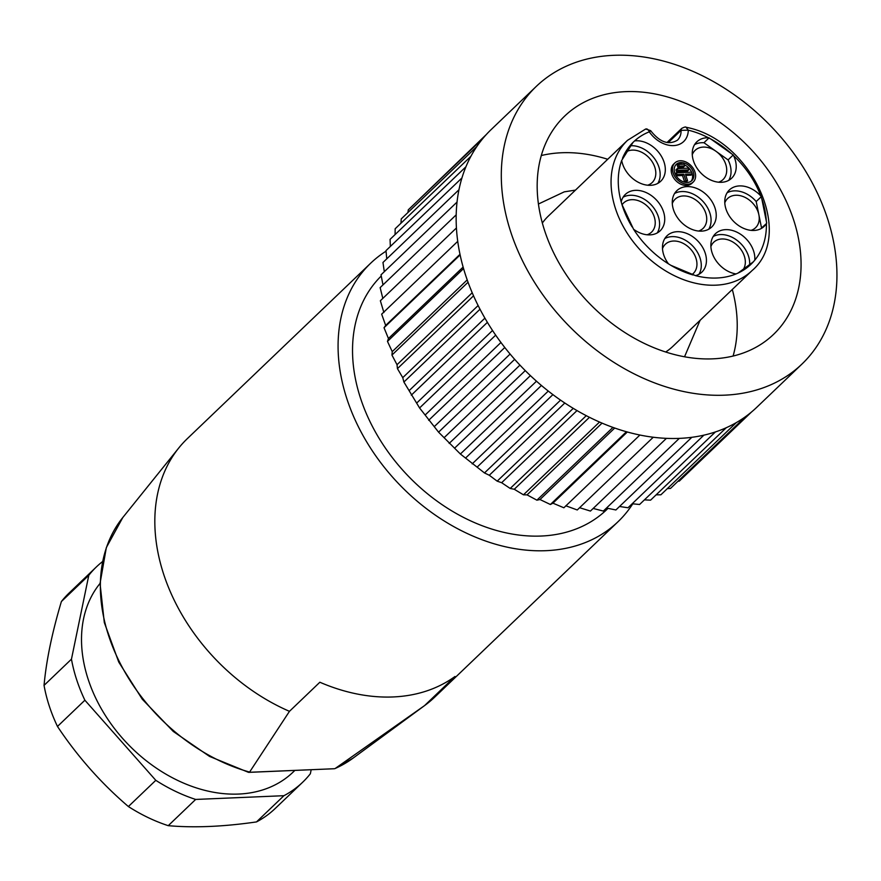 <?xml version="1.0" encoding="UTF-8"?>
<svg xmlns="http://www.w3.org/2000/svg" width="881" height="881" viewBox="0 0 881 881"><rect width="100%" height="100%" fill="white"/><g stroke="black" fill="none" stroke-linecap="round" stroke-linejoin="round"><path stroke-width="1.32" d="M665.706 351.993A90.115 66.604 46.3 0 0 673.04 346.2L752.055 270.588A90.115 66.604 -133.7 0 1 641.632 251.526A90.115 66.604 -133.7 0 1 627.459 140.376L645.597 129.044M627.459 140.376L548.445 215.977A90.115 66.604 46.3 0 0 542.333 223.058M684.68 165.925L679.218 166.157L678.634 164.406L684.097 164.174L684.68 165.925L683.381 167.159L677.918 167.39L677.346 165.639L678.634 164.406M687.554 180.66L685.914 180.726L683.81 174.284L676.982 174.57L676.399 172.808L691.695 172.158L692.268 173.92L685.44 174.207L687.554 180.66L686.266 181.893L684.625 181.96L682.511 175.517L676.123 175.782M688.744 169.912L677.819 170.374L677.247 168.623L688.171 168.15L688.744 169.912L687.455 171.145L676.531 171.608L675.958 169.857L677.247 168.623M679.218 166.157L677.918 167.39M691.145 181.2A11.266 8.325 46.3 0 0 692.235 173.953L690.979 175.154L685.825 175.374M676.399 172.808L675.176 173.986M676.982 174.57L675.969 175.528M683.81 174.284L682.511 175.517M685.914 180.726L684.625 181.96M677.819 170.374L676.531 171.608M691.607 172.169A11.266 8.325 46.3 0 0 684.295 164.769M682.863 164.218A11.266 8.325 46.3 0 0 675.661 165.011M698.589 231.042A20.208 14.933 46.3 0 0 703.06 228.41A20.208 14.933 46.3 0 0 703.401 208.059A20.208 14.933 46.3 0 0 683.249 195.945A20.208 14.933 46.3 0 0 675.121 199.216A20.208 14.933 46.3 0 0 672.291 203.566M674.769 172.885A11.266 8.325 46.3 0 0 682.478 181.431A11.266 8.325 46.3 0 0 691.838 180.627A11.266 8.325 46.3 0 0 690.065 166.729A11.266 8.325 46.3 0 0 676.267 164.351A11.266 8.325 46.3 0 0 674.769 172.885M647.667 185.219A20.208 14.933 46.3 0 0 652.138 182.576A20.208 14.933 46.3 0 0 652.48 162.225A20.208 14.933 46.3 0 0 632.327 150.111A20.208 14.933 46.3 0 0 627.085 151.378M647.083 234.775A20.208 14.933 46.3 0 0 651.555 232.144A20.208 14.933 46.3 0 0 651.907 211.792A20.208 14.933 46.3 0 0 631.743 199.679A20.208 14.933 46.3 0 0 623.616 202.949A20.208 14.933 46.3 0 0 622.074 204.777M692.014 274.531A20.208 14.933 46.3 0 0 693.27 273.506A20.208 14.933 46.3 0 0 693.611 253.144A20.208 14.933 46.3 0 0 673.447 241.031A20.208 14.933 46.3 0 0 665.32 244.301A20.208 14.933 46.3 0 0 662.49 248.651M743.586 268.991A20.208 14.933 46.3 0 0 740.855 249.356A20.208 14.933 46.3 0 0 721.847 238.971A20.208 14.933 46.3 0 0 713.72 242.242A20.208 14.933 46.3 0 0 710.89 246.603M751.086 230.359A20.208 14.933 46.3 0 0 755.557 227.727A20.208 14.933 46.3 0 0 758.871 214.766A20.208 14.933 46.3 0 0 735.745 195.252A20.208 14.933 46.3 0 0 727.618 198.522A20.208 14.933 46.3 0 0 724.788 202.883M718.566 182.202A20.208 14.933 46.3 0 0 723.037 179.57A20.208 14.933 46.3 0 0 716.022 151.312A20.208 14.933 46.3 0 0 703.225 147.094A20.208 14.933 46.3 0 0 695.098 150.365A20.208 14.933 46.3 0 0 692.268 154.726M708.753 229.192A25.175 18.611 46.3 0 0 705.604 204.645A25.175 18.611 46.3 0 0 681.817 191.551A25.175 18.611 46.3 0 0 674.582 193.49M673.128 172.951A13.248 9.79 46.3 0 0 682.202 183.006A13.248 9.79 46.3 0 0 693.215 182.059A13.248 9.79 46.3 0 0 691.122 165.716A13.248 9.79 46.3 0 0 674.89 162.908A13.248 9.79 46.3 0 0 673.128 172.951M630.829 145.717A25.175 18.611 -133.7 0 1 654.66 158.778A25.175 18.611 -133.7 0 1 657.832 183.369M623.087 197.223A25.175 18.611 -133.7 0 1 651.037 204.678A25.175 18.611 -133.7 0 1 657.248 232.936M664.792 238.575A25.175 18.611 -133.7 0 1 692.741 246.03A25.175 18.611 -133.7 0 1 698.952 274.288M749.654 264.542A25.175 18.611 46.3 0 0 737.32 240.546A25.175 18.611 46.3 0 0 713.181 236.515M761.25 228.509A25.175 18.611 46.3 0 0 761.547 228.003L756.195 201.54A25.175 18.611 46.3 0 0 727.089 192.807M728.73 180.352A25.175 18.611 46.3 0 0 728.08 159.901L703.963 142.733A25.175 18.611 46.3 0 0 694.558 144.649M686.971 186.607A25.175 18.611 -133.7 0 1 712.09 201.705A25.175 18.611 -133.7 0 1 711.661 227.067A25.175 18.611 -133.7 0 1 680.804 221.737A25.175 18.611 -133.7 0 1 676.839 190.681A25.175 18.611 -133.7 0 1 686.971 186.607M674.89 162.908L673.602 164.152A13.248 9.79 46.3 0 0 671.84 174.185A13.248 9.79 46.3 0 0 680.914 184.239A13.248 9.79 46.3 0 0 691.926 183.292L693.215 182.059M650.795 130.84C659.869 142.27 668.756 145.376 677.456 140.167A19.878 14.691 46.3 0 0 681.068 130.333L688.281 130.168A25.175 18.611 -133.7 0 1 673.569 145.596A25.175 18.611 -133.7 0 1 649.308 131.82C650.949 130.322 651.103 130.267 649.749 131.665C651.103 130.267 650.949 130.322 649.308 131.82C648.108 129.067 646.665 128.285 644.991 129.474M633.021 142.403L621.689 160.419A25.175 18.611 46.3 0 0 638.119 182.191A25.175 18.611 46.3 0 0 660.739 181.233A25.175 18.611 46.3 0 0 660.695 155.133A25.175 18.611 46.3 0 0 634.606 140.894L633.021 142.403A84.807 62.683 46.3 0 0 622.504 158.294M621.942 204.48L633.549 229.225A25.175 18.611 46.3 0 0 660.155 230.8A25.175 18.611 46.3 0 0 656.191 199.745A25.175 18.611 46.3 0 0 625.345 194.415A25.175 18.611 46.3 0 0 621.204 201.936L621.942 204.48A84.807 62.683 46.3 0 0 632.051 226.835M670.859 265.313L695.538 275.654A25.175 18.611 46.3 0 0 701.86 272.152A25.175 18.611 46.3 0 0 697.895 241.097A25.175 18.611 46.3 0 0 667.049 235.767A25.175 18.611 46.3 0 0 668.481 263.86L670.859 265.313A84.807 62.683 46.3 0 0 693.039 274.971M753.387 261.8L738.047 273.066A84.807 62.683 46.3 0 0 753.387 261.8L754.764 260.192A84.807 62.683 46.3 0 0 766.404 223.576L761.547 228.003M695.538 275.654A84.807 62.683 46.3 0 0 736.053 273.936L738.047 273.066M736.053 273.936A25.175 18.611 -133.7 0 1 713.863 257.032A25.175 18.611 -133.7 0 1 715.438 233.718A25.175 18.611 -133.7 0 1 740.811 234.412A25.175 18.611 -133.7 0 1 754.764 260.192M761.746 198.533L766.316 221.12A84.807 62.683 46.3 0 0 761.746 198.533L760.832 196A84.807 62.683 46.3 0 0 733.587 155.662L733.234 154.968L728.08 159.901M766.701 223.069L766.316 221.12M756.195 201.54L761.349 196.606M766.404 223.576A25.175 18.611 -133.7 0 1 764.157 226.384A25.175 18.611 -133.7 0 1 733.3 221.054A25.175 18.611 -133.7 0 1 729.336 189.999A25.175 18.611 -133.7 0 1 760.832 196M710.945 139.088L731.417 153.668A84.807 62.683 46.3 0 0 710.945 139.088L708.434 137.755A84.807 62.683 46.3 0 0 688.281 130.168L686.035 127.26C685.825 126.677 684.416 127.04 681.784 128.362A3.976 2.94 -133.7 0 0 681.068 130.333L668.183 142.656M733.234 154.968L731.417 153.668M703.963 142.733L709.117 137.799M733.587 155.662A25.175 18.611 -133.7 0 1 731.637 178.215A25.175 18.611 -133.7 0 1 700.78 172.896A25.175 18.611 -133.7 0 1 696.816 141.841A25.175 18.611 -133.7 0 1 708.434 137.755M607.714 159.274A151.069 111.656 46.3 0 0 561.604 152.754A151.069 111.656 46.3 0 0 541.275 155.541M733.102 356.023A151.069 111.656 46.3 0 0 732.309 289.486M679.339 438.353L603.342 511.068L593.166 508.447M666.454 438.331L590.435 511.068L579.61 507.709M653.284 437.207L577.253 509.967L565.822 505.793M639.925 435.005L563.873 507.775L552.938 503.172L550.394 504.505L539.987 499.527L536.903 500.177L527.069 494.88L523.468 494.814L514.262 489.263L510.198 488.459L501.641 482.711L497.181 481.158L489.296 475.255L484.484 472.943L460.389 454.012L438.573 432.164L419.576 407.958L403.894 382.035L402.76 377.652L397.441 368.643L397.023 364.712L391.946 355.065L392.243 351.64L387.475 341.399L388.444 338.524L384.028 327.732L385.658 325.441L381.66 314.154L457.702 241.383M383.896 312.502L380.361 300.751L456.391 228.003M382.817 298.395L380.14 287.613L456.16 214.876M382.982 284.893L381.021 274.828L456.997 202.112M384.303 271.689L382.971 262.472L458.924 189.789M386.748 258.849L385.999 250.622L461.897 177.995M390.349 246.46L390.074 239.368L465.884 166.817M395.084 234.566L395.162 228.763L470.85 156.344M400.954 223.223L401.251 218.906L476.654 146.742M407.958 212.486L408.277 209.832L482.898 138.438M416.085 202.366L486.114 134.727M751.471 412.044L679.273 481.125L677.952 481.279M745.436 416.713L670.485 488.437L667.324 488.636M736.406 422.539L660.893 494.792L656.136 494.836M726.296 427.692L650.574 500.155L644.407 499.879M715.427 431.921L639.584 504.494L632.184 503.756M703.908 435.126L627.999 507.764L619.53 506.487M691.849 437.284L615.896 509.967L606.502 508.051M536.276 86.404L491.124 129.606A192.146 142.017 46.3 0 0 521.365 366.617A192.146 142.017 46.3 0 0 756.812 407.264L801.963 364.062A192.146 142.017 -133.7 0 1 566.516 323.415A192.146 142.017 -133.7 0 1 536.276 86.404A192.146 142.017 -133.7 0 1 613.583 55.327A192.146 142.017 -133.7 0 1 805.223 170.529A192.146 142.017 -133.7 0 1 801.963 364.062M627.349 431.976L552.938 503.172M550.394 504.505L626.457 431.723M614.729 428.012L539.987 499.527M536.903 500.177L612.967 427.384M602.075 423.111L527.069 494.88M523.468 494.814L599.554 422.021M589.477 417.286L514.262 489.263M510.198 488.459L586.283 415.656M577.022 410.568L501.641 482.711M497.181 481.158L573.267 408.344M564.809 403.002L489.296 475.255M484.484 472.943L560.569 400.128M552.916 394.611L477.304 466.963M472.194 463.869L548.29 391.065M541.43 385.471L465.752 457.889M460.389 454.012L536.485 381.198M530.406 375.614L454.695 448.066M449.167 443.418L525.263 370.604M519.944 365.13L444.222 437.582M438.573 432.164L514.669 359.349M510.099 354.063L434.399 426.503M428.684 420.314L504.78 347.499M500.948 342.489L425.281 414.885M419.576 407.958L495.673 335.154M492.523 330.496L416.933 402.826M411.295 395.173L487.38 322.369M484.891 318.162L409.412 390.382M403.894 382.035L479.991 309.231M478.108 305.553L402.76 377.652M397.441 368.643L473.515 295.84M472.194 292.789L397.023 364.712M391.946 355.065L468.02 282.261M467.183 279.927L392.243 351.64M387.475 341.399L463.538 268.606M463.098 267.086L388.444 338.524M384.028 327.732L460.091 254.95M459.959 254.345L385.658 325.441M625.455 91.657A151.069 111.656 -133.7 0 1 776.128 182.224A151.069 111.656 -133.7 0 1 773.562 334.384A151.069 111.656 -133.7 0 1 588.442 302.425A151.069 111.656 -133.7 0 1 564.677 116.083A151.069 111.656 -133.7 0 1 625.455 91.657M102.515 561.604A149.087 110.18 46.3 0 0 96.503 566.813L69.092 593.045A149.087 110.18 46.3 0 0 61.384 601.547C52.034 632.888 46.264 660.838 44.05 685.385A149.087 110.18 46.3 0 0 57.474 726.451C77.517 756.548 101.161 783.253 128.384 806.544A149.087 110.18 46.3 0 0 168.249 825.673C194.029 827.953 223.444 826.708 256.492 821.918A149.087 110.18 46.3 0 0 275.224 808.472L302.646 782.251A149.087 110.18 46.3 0 0 310.354 773.749L311.191 769.719M256.492 821.918L283.913 795.697L195.659 799.441L168.249 825.673M128.384 806.544L155.794 780.324A149.087 110.18 46.3 0 0 195.659 799.441M155.794 780.324L84.884 700.219L57.474 726.451M44.05 685.385L71.46 659.164A149.087 110.18 46.3 0 0 84.884 700.219M71.46 659.164L88.794 575.315L61.384 601.547M96.503 566.813A149.087 110.18 46.3 0 0 88.794 575.315M283.913 795.697A149.087 110.18 46.3 0 0 302.646 782.251M100.049 583.431A135.167 99.894 46.3 0 0 107.008 718.037A135.167 99.894 46.3 0 0 238.641 794.056A135.167 99.894 46.3 0 0 293.021 772.197L294.882 770.412M248.508 772.329L334.439 768.728M335.518 768.265L424.587 705.582A178.898 132.216 46.3 0 0 425.016 705.274A178.898 132.216 46.3 0 0 434.751 697.102L618.01 521.739A178.898 132.216 46.3 0 0 632.778 503.822M424.587 705.582L454.992 676.498A178.898 132.216 -133.7 0 1 393.168 696.948A178.898 132.216 -133.7 0 1 319.858 682.235L289.464 711.33L249.708 771.91M386.043 251.184A178.898 132.216 46.3 0 0 370.648 263.232L187.389 438.584A178.898 132.216 46.3 0 0 178.788 447.955A178.898 132.216 46.3 0 0 289.464 711.33M370.648 263.232A178.898 132.216 46.3 0 0 367.608 443.418A178.898 132.216 46.3 0 0 546.033 550.68A178.898 132.216 46.3 0 0 618.01 521.739M381.242 276.017A162.335 119.97 46.3 0 0 379.744 439.377A162.335 119.97 46.3 0 0 541.242 536.033A162.335 119.97 46.3 0 0 606.557 509.78L608.033 508.359M621.689 160.419A84.807 62.683 46.3 0 0 621.204 201.936M633.549 229.225A84.807 62.683 46.3 0 0 668.481 263.86M649.308 131.82A84.807 62.683 46.3 0 0 634.606 140.894M335.298 768.419A167.291 123.637 46.3 0 0 353.039 758.156L425.016 705.274M248.42 772.307L209.524 756.405L173.293 731.461L142.293 699.239L118.737 662.049L104.299 622.515L100.049 583.442L106.337 547.586L122.789 517.532A167.291 123.637 46.3 0 0 119.32 661.609A167.291 123.637 46.3 0 0 249.587 772.064M684.548 356.75L700.087 320.321M538.401 204.029L564.269 191.849L575.491 190.109M650.674 130.652L645.707 129.011M752.055 270.588C795.411 233.85 750.777 139.352 686.244 127.316M667.038 142.469L681.784 128.362M335.022 768.584L353.039 758.156M248.905 772.362L334.362 768.728M122.789 517.532L178.788 447.955"/></g></svg>
